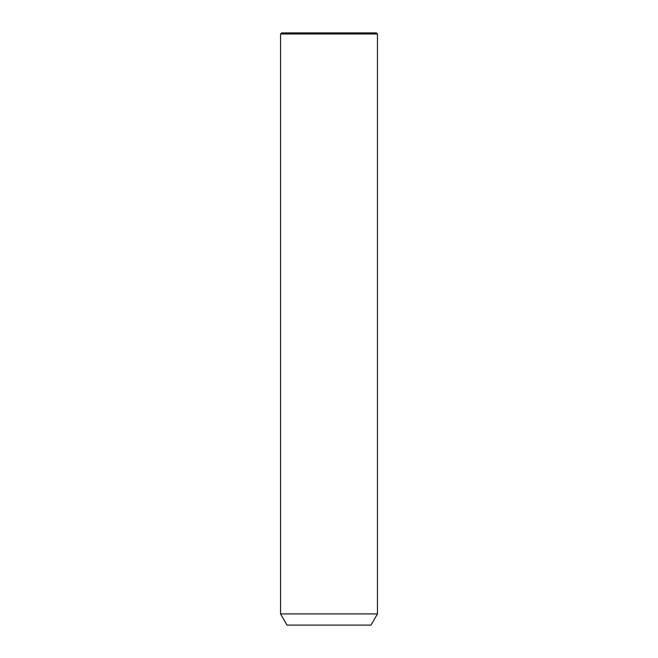 <?xml version="1.0" encoding="UTF-8"?>
<svg xmlns="http://www.w3.org/2000/svg" width="658" height="658" viewBox="0 0 658 658"><rect width="100%" height="100%" fill="white"/><g stroke="black" fill="none" stroke-linecap="round" stroke-linejoin="round"><path stroke-width="0.99" d="M286.477 613.914L377.453 613.914L377.453 33.977L280.547 33.977L280.547 613.914L286.477 613.914M280.547 613.914L287.011 625.1L370.989 625.1L377.453 613.914M280.547 33.977L281.624 32.9L376.376 32.9L377.453 33.977"/></g></svg>
